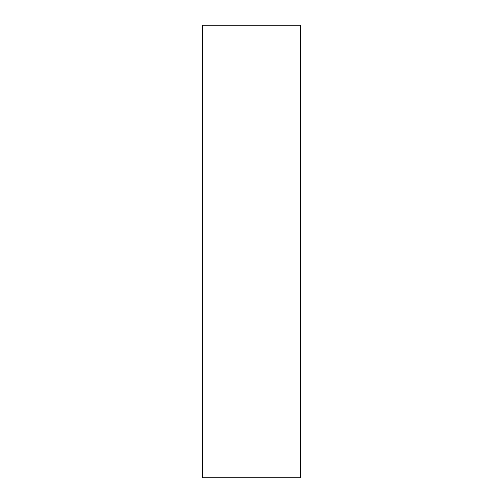 <?xml version="1.0" encoding="UTF-8"?>
<svg xmlns="http://www.w3.org/2000/svg" width="503" height="503" viewBox="0 0 503 503"><rect width="100%" height="100%" fill="white"/><g stroke="black" fill="none" stroke-linecap="round" stroke-linejoin="round"><path stroke-width="0.75" d="M300.675 477.85L202.325 477.85L202.325 25.15L300.675 25.15L300.675 477.85"/></g></svg>
